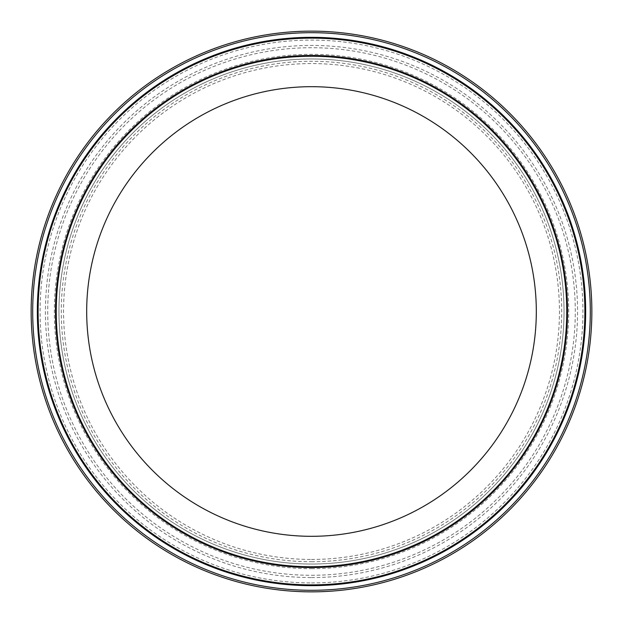<?xml version="1.0" encoding="UTF-8"?>
<svg xmlns="http://www.w3.org/2000/svg" width="623" height="623" viewBox="0 0 623 623"><rect width="100%" height="100%" fill="white"/><g stroke="black" fill="none" stroke-linecap="round" stroke-linejoin="round"><path stroke-width="0.47" stroke-dasharray="3.12 2.34" d="M311.5 591.85A280.35 280.35 0 0 0 554.291 171.325A280.35 280.35 0 0 0 68.709 171.325A280.35 280.35 0 0 0 311.5 591.85M311.5 564.041A252.541 252.541 0 0 1 92.796 185.226A252.541 252.541 0 0 1 530.204 185.226A252.541 252.541 0 0 1 311.5 564.041A252.541 252.541 0 0 0 530.204 185.226A252.541 252.541 0 0 0 92.796 185.226A252.541 252.541 0 0 0 311.5 564.041A252.541 252.541 0 0 0 530.204 185.226A252.541 252.541 0 0 0 92.796 185.226A252.541 252.541 0 0 0 311.5 564.041M311.5 585.659A274.159 274.159 0 0 1 74.067 174.417A274.159 274.159 0 0 1 548.933 174.417A274.159 274.159 0 0 1 311.5 585.659M311.5 559.446A247.946 247.946 0 0 0 526.225 187.531A247.946 247.946 0 0 0 96.775 187.531A247.946 247.946 0 0 0 311.5 559.446M311.5 577.568A266.068 266.068 0 0 0 541.924 178.466A266.068 266.068 0 0 0 81.076 178.466A266.068 266.068 0 0 0 311.5 577.568M311.5 568.682A257.182 257.182 0 0 0 534.223 182.913A257.182 257.182 0 0 0 88.778 182.913A257.182 257.182 0 0 0 311.5 568.682M311.5 566.774A255.274 255.274 0 0 1 90.428 183.863A255.274 255.274 0 0 1 532.572 183.863A255.274 255.274 0 0 1 311.5 566.774M311.5 582.933A271.433 271.433 0 0 0 546.566 175.787A271.433 271.433 0 0 0 76.434 175.787A271.433 271.433 0 0 0 311.5 582.933M311.5 561.728A250.228 250.228 0 0 0 528.203 186.386A250.228 250.228 0 0 0 94.797 186.386A250.228 250.228 0 0 0 311.5 561.728M311.5 575.286A263.786 263.786 0 0 0 539.946 179.611A263.786 263.786 0 0 0 83.054 179.611A263.786 263.786 0 0 0 311.5 575.286"/><path stroke-width="0.93" d="M311.5 591.85A280.35 280.35 0 0 0 554.291 171.325A280.35 280.35 0 0 0 68.709 171.325A280.35 280.35 0 0 0 311.5 591.85M311.5 536.31A224.81 224.81 0 0 0 506.195 199.095A224.81 224.81 0 0 0 116.805 199.095A224.81 224.81 0 0 0 311.5 536.31M311.5 585.659A274.159 274.159 0 0 0 548.933 174.417A274.159 274.159 0 0 0 74.067 174.417A274.159 274.159 0 0 0 311.5 585.659A274.159 274.159 0 0 0 548.933 174.417A274.159 274.159 0 0 0 74.067 174.417A274.159 274.159 0 0 0 311.5 585.659M311.5 590.3A278.8 278.8 0 0 1 70.049 172.096A278.8 278.8 0 0 1 552.951 172.096A278.8 278.8 0 0 1 311.5 590.3M311.5 567.522A256.022 256.022 0 0 0 533.218 183.489A256.022 256.022 0 0 0 89.782 183.489A256.022 256.022 0 0 0 311.5 567.522M311.5 566.751A255.251 255.251 0 0 1 90.444 183.878A255.251 255.251 0 0 1 532.556 183.878A255.251 255.251 0 0 1 311.5 566.751M311.5 584.88A273.38 273.38 0 0 1 74.744 174.814A273.38 273.38 0 0 1 548.256 174.814A273.38 273.38 0 0 1 311.5 584.88"/></g></svg>
